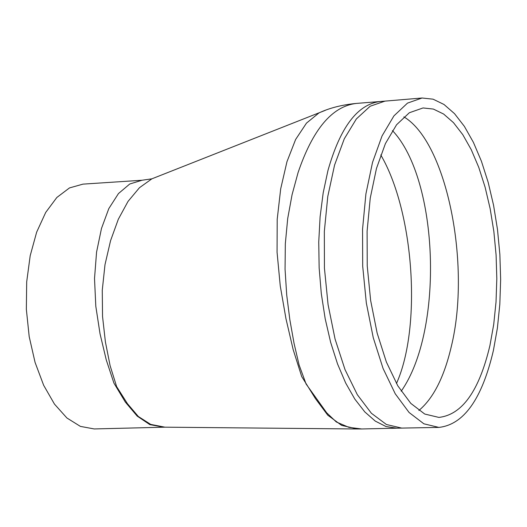 <?xml version="1.0" encoding="UTF-8"?>
<svg xmlns="http://www.w3.org/2000/svg" width="527" height="527" viewBox="0 0 527 527"><rect width="100%" height="100%" fill="white"/><g stroke="black" fill="none" stroke-linecap="round" stroke-linejoin="round"><path stroke-width="0.79" d="M489.952 345.409L493.727 324.382L496.026 301.964L496.816 278.664L496.091 255.015L493.858 231.537L490.169 208.751L485.103 187.19L478.753 167.342L471.257 149.688L462.778 134.662L453.497 122.666L443.629 114.043L433.392 109.076L423.049 107.949L409.334 112.745L396.574 124.761L385.415 143.581L376.476 168.423L370.244 198.126L367.102 231.201L367.233 265.937L370.646 300.509L377.141 333.09L386.363 362.003L397.793 385.804L410.81 403.392L424.729 414.038L438.859 417.41C462.219 414.789 479.247 390.784 489.952 345.409M493.384 350.547L497.383 328.169L499.82 304.316L500.65 279.541L499.866 254.389L497.481 229.429L493.555 205.214L488.16 182.283L481.401 161.176L473.424 142.395L464.399 126.408L454.511 113.641L443.991 104.465L433.089 99.181L422.061 98.002L407.49 103.121L393.919 115.894L382.055 135.92L372.536 162.349L365.903 193.962L362.556 229.179L362.695 266.168L366.324 302.979L373.248 337.669L383.063 368.445L395.23 393.768L409.071 412.476L423.873 423.807L438.892 427.41C463.846 424.61 482.014 398.992 493.384 350.547M298.051 172.665L292.063 194.726L287.702 218.54L285.324 243.724L285.061 269.31L286.714 295.021L289.857 319.803L294.053 343.373L299.072 364.895L306.082 384.005L326.681 412.799L336.331 421.982L348.96 427.377L361.674 428.965L396.765 428.187L386.027 426.547L375.29 421.106L364.809 411.923L354.855 399.143L345.679 383.03L337.537 363.933L330.633 342.3L325.172 318.67L321.305 293.644L319.145 267.861L318.743 242.005L320.106 216.749L323.203 192.75L327.926 170.616C340.178 127.264 357.563 104.234 380.079 101.52L356.357 103.424C332.188 106.217 312.755 129.299 298.051 172.665M325.337 110.334L151.875 178.824L139.464 187.711L128.028 201.4L118.318 219.252L110.578 240.628L104.992 264.686L102.264 290.252L102.541 316.463L105.407 341.951L110.11 365.685L116.645 386.634L127.435 403.675L138.305 416.468L150.702 424.4L164.951 427.18L357.372 428.985L341.661 425.401L327.754 415.177L315.502 398.689L301.701 376.555L293.137 349.5L285.97 318.763L280.259 285.944L277.07 252.301L277.195 219.37L280.7 188.798L286.965 161.697L295.607 139.503L306.49 123.107L318.98 112.916C329.566 107.963 342.03 104.794 356.371 103.417L356.357 103.424M163.95 427.193L149.852 424.624L137.211 416.119L125.327 402.068L113.937 383.136L106.283 359.961L100.038 333.822L95.809 306.292L94.517 278.566L96.566 252.117L101.48 228.468L108.806 208.606L118.463 193.561L129.741 184.009L142.013 180.247L82.963 184.134L69.472 187.928L56.83 197.487L45.697 212.447L36.653 232.163L30.197 255.694L26.693 281.859L26.35 309.329L29.196 336.648L35.072 362.405L43.649 385.27L54.459 404.097L66.922 418.003L80.394 426.389L94.188 428.945L164.951 427.18M401.185 391.212C444.063 330.291 438.879 179.549 392.457 130.597M380.771 154.938C414.011 211.742 421.969 326.674 396.469 383.511M380.079 101.52L385 101.118L370.178 106.223L356.364 118.937L344.276 138.832L334.566 165.083L327.781 196.466L324.336 231.419L324.428 268.124L328.077 304.652L335.067 339.065L345.014 369.598L357.346 394.723L371.403 413.28L386.436 424.518L401.706 428.089L438.892 427.41M418.873 410.487C433.346 398.386 444.136 377.134 451.257 346.733C471.322 265.338 446.903 142.264 403.873 116.875M385 101.118L422.061 98.002M357.372 428.985L361.581 428.971M142.02 180.241L151.881 178.824M401.706 428.089L396.765 428.187"/></g></svg>
